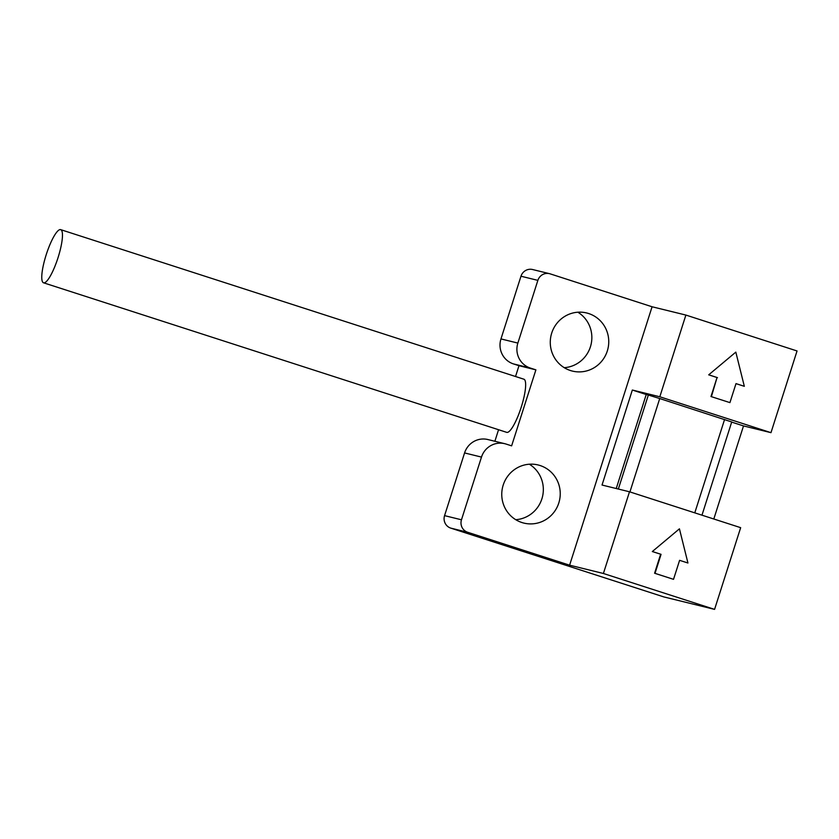 <?xml version="1.0" encoding="UTF-8"?>
<svg xmlns="http://www.w3.org/2000/svg" width="839" height="839" viewBox="0 0 839 839"><rect width="100%" height="100%" fill="white"/><g stroke="black" fill="none" stroke-linecap="round" stroke-linejoin="round"><path stroke-width="1.26" d="M618.343 489.043L648.348 395.033L659.727 398.546L731.723 421.954L701.97 515.177M659.727 398.546L629.921 491.916M694.776 512.86L724.571 419.479M629.491 491.78L740.659 527.668L714.576 609.376L603.409 573.488L629.491 491.78L602.024 485.036L632.344 390.03L646.24 394.519L616.235 488.529M648.348 395.033L646.24 394.519M713.8 519.005L743.511 425.918L770.978 432.662L659.811 396.774L632.344 390.03M743.511 425.918L731.671 422.101M659.811 396.774L685.883 315.065L652.081 306.77L569.608 565.182L603.409 573.488M660.65 554.233L654.588 573.236L673.528 579.33L655.007 573.341L661.069 554.338L652.312 551.548L679.433 528.832L652.312 551.548M687.938 563.011L679.6 560.326L687.938 563.011L679.433 528.832M685.883 315.065L797.05 350.964L770.978 432.662M714.576 609.376L663.869 596.928L450.795 528.13A9.974 9.732 -76.2 0 1 444.565 515.639L464.575 452.934A19.947 19.465 -76.2 0 1 487.868 439.542L504.763 443.695A19.947 19.465 103.8 0 0 481.481 457.087L461.471 519.792A9.974 9.732 103.8 0 0 467.701 532.283L569.608 565.182M735.981 383.643L744.329 386.307L735.992 383.612L729.93 402.615L710.979 396.532L717.041 377.529L708.703 374.834L735.824 352.118L708.703 374.834M652.081 306.77L550.174 273.86A9.974 9.732 103.8 0 0 537.872 280.373L517.862 343.078A19.947 19.465 103.8 0 0 530.332 368.059L535.89 369.852L511.633 445.855L506.074 444.062A19.947 19.465 103.8 0 0 504.763 443.695M515.534 376.512L518.984 365.699L513.426 363.906A19.947 19.465 -76.2 0 1 500.967 338.925L520.977 276.22A9.974 9.732 -76.2 0 1 532.618 269.529L549.524 273.682M521.91 522.529A29.921 29.197 -76.2 0 1 502.907 486.054A29.921 29.197 -76.2 0 1 538.135 464.974A29.921 29.197 -76.2 0 1 540.096 465.53A29.921 29.197 -76.2 0 1 559.089 502.005A29.921 29.197 -76.2 0 1 523.861 523.085A29.921 29.197 -76.2 0 1 521.91 522.529M570.415 370.523A29.921 29.197 -76.2 0 1 551.422 334.048A29.921 29.197 -76.2 0 1 586.65 312.968A29.921 29.197 -76.2 0 1 588.611 313.524A29.921 29.197 -76.2 0 1 607.604 349.999A29.921 29.197 -76.2 0 1 572.376 371.079A29.921 29.197 -76.2 0 1 570.415 370.523M498.555 429.715L494.874 441.262M564.248 367.681A29.921 29.197 103.8 0 0 590.971 344.839A29.921 29.197 103.8 0 0 577.872 312.213M515.733 519.698A29.921 29.197 103.8 0 0 542.455 496.845A29.921 29.197 103.8 0 0 529.357 464.219M518.984 365.699L535.89 369.852M523.798 379.176A27.928 6.072 107.9 0 1 523.893 379.207A27.928 6.072 107.9 0 1 521.155 407.439A27.928 6.072 107.9 0 1 506.819 432.379A27.928 6.072 107.9 0 1 506.725 432.358A27.928 6.072 107.9 0 1 506.641 432.326M60.607 229.624A27.928 6.072 -72.1 0 0 46.26 254.563A27.928 6.072 -72.1 0 0 43.534 282.795A27.928 6.072 -72.1 0 0 43.628 282.827A27.928 6.072 -72.1 0 0 57.964 257.888A27.928 6.072 -72.1 0 0 60.691 229.645A27.928 6.072 -72.1 0 0 60.607 229.624M709.521 322.7L751.775 336.345M729.93 402.615L710.979 396.532M711.399 396.627L717.041 377.529M717.46 377.634L709.123 374.939M744.329 386.307L735.824 352.118M661.069 554.338L652.732 551.653M679.6 560.326L673.528 579.33M520.977 276.22L537.872 280.373M461.471 519.792L444.565 515.639M450.795 528.13L467.701 532.283M517.862 343.078L500.967 338.925M513.426 363.906L530.332 368.059M464.575 452.934L481.481 457.087M506.725 432.358L43.534 282.795M523.893 379.207L60.691 229.645"/></g></svg>
